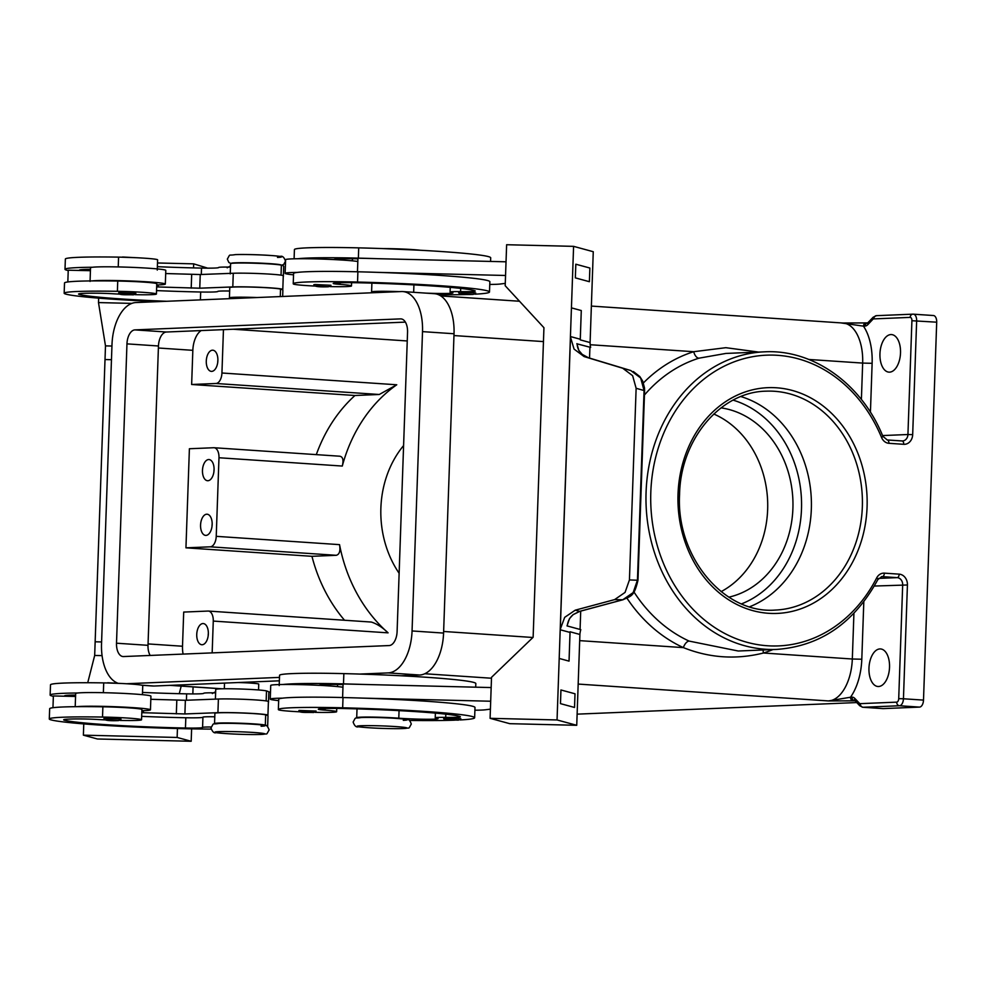 <?xml version="1.0" encoding="UTF-8"?>
<svg xmlns="http://www.w3.org/2000/svg" width="986" height="986" viewBox="0 0 986 986"><rect width="100%" height="100%" fill="white"/><g stroke="black" fill="none" stroke-linecap="round" stroke-linejoin="round"><path stroke-width="1.48" d="M740.905 396.569A109.545 91.71 -92.4 0 1 811.342 508.899A109.545 91.71 -92.4 0 1 749.619 606.772M460.006 292.152L475.72 292.928L473.231 294.407C463.432 294.814 458.552 294.124 458.613 292.337L460.006 292.152M425.977 293.125A23.96 1.196 -178 0 0 452.931 292.891A23.96 1.196 -178 0 0 451.268 292.386A17.119 0.85 2 0 1 450.084 292.041A17.119 0.85 2 0 1 460.573 291.622A23.96 1.196 -178 0 0 475.252 291.03A23.96 1.196 -178 0 0 475.067 290.87A95.852 4.77 -178 0 0 360.346 282.809A34.239 1.701 -178 0 0 333.231 283.413A17.119 0.85 -178 0 0 333.194 283.463A17.119 0.85 -178 0 0 339.973 284.387A29.099 1.442 2 0 1 351.435 285.841A29.099 1.442 2 0 1 351.497 285.94A29.099 1.442 2 0 1 329.953 286.593M393.537 291.881A17.119 0.85 -178 0 0 382.913 291.881A17.119 0.85 -178 0 0 380.128 292.25L380.128 292.435M343.054 684.567A34.239 1.701 -178 0 0 319.205 685.258A17.119 0.85 -178 0 0 319.168 685.307A37.653 1.873 2 0 1 328.942 685.911A37.653 1.873 2 0 1 342.955 687.23M298.98 710.45L316.087 711.054L313.597 712.521C308.248 712.2 298.043 713.211 298.98 710.45M282.662 296.478L282.871 290.303A109.545 5.448 -178 0 0 282.255 289.699A109.545 5.448 -178 0 0 280.542 289.095A25.673 1.282 -178 0 0 266.886 287.739A25.673 1.282 -178 0 0 229.775 287.592L229.418 297.834A25.673 1.282 -178 0 0 232.499 298.548M257.161 297.538A25.673 1.282 -178 0 0 229.418 297.834M134.885 294.666A29.099 1.442 -178 0 0 137.3 294.715A29.099 1.442 -178 0 0 156.417 294.025L156.774 283.771A29.099 1.442 -178 0 0 117.741 281.047A80.975 4.03 -178 0 0 92.043 280.911A80.975 4.03 -178 0 0 64.521 282.97L64.164 293.224A80.975 4.03 -178 0 0 65.889 294.124A109.545 5.448 -178 0 0 158.376 301.63M156.417 294.025A29.099 1.442 -178 0 0 117.383 291.301A80.975 4.03 -178 0 0 64.164 293.224M283.241 276.869A109.545 5.448 -178 0 0 283.352 276.635L283.709 266.38A109.545 5.448 -178 0 0 281.38 265.172A25.673 1.282 -178 0 0 267.724 263.817A25.673 1.282 -178 0 0 230.601 263.669L230.243 273.923M157.255 270.102L157.612 259.848A29.099 1.442 -178 0 0 118.579 257.124A80.975 4.03 -178 0 0 65.359 259.059L65.002 269.301A80.975 4.03 -178 0 0 66.728 270.201A109.545 5.448 -178 0 0 68.231 270.558M251.368 297.772A17.119 0.85 -178 0 0 240.744 297.772A17.119 0.85 -178 0 0 237.971 298.129L237.959 298.327M120.021 720.433A29.099 1.442 -178 0 0 122.424 720.47A29.099 1.442 -178 0 0 141.553 719.78L141.91 709.526A29.099 1.442 -178 0 0 102.877 706.802A80.975 4.03 -178 0 0 77.179 706.666A37.653 1.873 2 0 1 133.393 707.665A37.653 1.873 2 0 1 150.451 709.834L150.932 696.165A37.653 1.873 -178 0 0 133.874 693.996A37.653 1.873 -178 0 0 77.647 692.998A80.975 4.03 -178 0 0 50.138 695.068A80.975 4.03 -178 0 0 51.864 695.956A109.545 5.448 -178 0 0 53.355 696.326M75.207 706.691L75.663 693.528A37.653 1.873 2 0 1 77.647 692.998M105.292 718.35L103.912 718.535C103.85 720.322 108.731 721.012 118.53 720.606L121.019 719.127L105.292 718.35M196.744 634.392A10.612 5.78 93.9 0 1 203.252 623.559A10.612 5.78 93.9 0 1 208.342 633.912A10.612 5.78 93.9 0 1 201.822 644.733A10.612 5.78 93.9 0 1 196.744 634.392M208.354 633.32A10.612 5.78 -86.1 0 0 208.206 635.157A10.612 5.78 -86.1 0 0 208.194 635.748M200.565 525.045A10.612 5.78 93.9 0 1 207.072 514.211A10.612 5.78 93.9 0 1 212.163 524.564A10.612 5.78 93.9 0 1 205.643 535.398A10.612 5.78 93.9 0 1 200.565 525.045M212.175 523.985A10.612 5.78 -86.1 0 0 212.015 525.821A10.612 5.78 -86.1 0 0 212.002 526.401M206.284 361.024A10.612 5.78 93.9 0 1 212.803 350.203A10.612 5.78 93.9 0 1 217.881 360.543A10.612 5.78 93.9 0 1 211.374 371.377A10.612 5.78 93.9 0 1 206.284 361.024M217.733 362.38A10.612 5.78 93.9 0 1 217.746 361.8A10.612 5.78 93.9 0 1 217.894 359.964M202.475 470.371A10.612 5.78 93.9 0 1 208.983 459.55A10.612 5.78 93.9 0 1 214.073 469.891A10.612 5.78 93.9 0 1 207.553 480.724A10.612 5.78 93.9 0 1 202.475 470.371M213.913 471.727A10.612 5.78 93.9 0 1 213.925 471.148A10.612 5.78 93.9 0 1 214.085 469.311M211.103 726.99A17.119 0.85 -178 0 0 202.574 727.434A23.96 1.196 2 0 1 202.574 727.471A23.96 1.196 2 0 1 185.454 728.013A95.852 4.77 2 0 1 64.423 720.211A34.239 1.701 2 0 1 63.683 719.829A34.239 1.701 2 0 1 82.048 718.954A17.119 0.85 2 0 1 98.304 719.533A29.099 1.442 -178 0 0 104.812 719.891M267.551 726.534A109.545 5.448 -178 0 0 267.65 726.312A109.545 5.448 -178 0 0 265.32 725.104A25.673 1.282 -178 0 0 251.652 723.749A25.673 1.282 -178 0 0 214.541 723.601A25.673 1.282 -178 0 0 214.825 723.798M141.799 712.668A17.119 0.85 -178 0 0 143.34 712.718L184.9 713.95L217.918 712.681A27.386 1.368 2 0 1 248.632 713.223A27.386 1.368 2 0 1 267.933 715.195A27.386 1.368 2 0 1 267.588 715.392L267.391 715.454A109.545 5.448 -178 0 0 265.678 714.85A25.673 1.282 -178 0 0 252.022 713.494A25.673 1.282 -178 0 0 214.899 713.346L214.541 723.601M268.365 702.636A109.545 5.448 -178 0 0 268.488 702.402L268.845 692.147A109.545 5.448 -178 0 0 266.503 690.939A25.673 1.282 -178 0 0 252.847 689.571A25.673 1.282 -178 0 0 215.737 689.424L215.404 699.136M135.883 293.372L118.776 292.78C117.839 295.529 128.044 294.518 133.406 294.851L135.883 293.372M156.737 284.954A37.653 1.873 -178 0 0 165.328 284.067A37.653 1.873 -178 0 0 148.27 281.897A37.653 1.873 -178 0 0 92.043 280.911M90.059 281.441L90.527 267.773A37.653 1.873 2 0 1 92.524 267.243A37.653 1.873 2 0 1 148.738 268.229A37.653 1.873 2 0 1 165.796 270.398L165.328 284.067M356.994 717.907A25.673 1.282 2 0 1 356.71 717.709A25.673 1.282 2 0 1 371.5 717.068A25.673 1.282 2 0 1 398.788 718.19A23.96 1.196 -178 0 0 424.251 719.238A23.96 1.196 -178 0 0 438.067 718.646A23.96 1.196 -178 0 0 436.404 718.153A17.119 0.85 2 0 1 435.22 717.796A17.119 0.85 2 0 1 445.709 717.377A23.96 1.196 -178 0 0 460.388 716.785A23.96 1.196 -178 0 0 460.203 716.637A95.852 4.77 -178 0 0 345.47 708.564A34.239 1.701 -178 0 0 318.367 709.168A17.119 0.85 -178 0 0 318.33 709.23A17.119 0.85 -178 0 0 325.109 710.142A29.099 1.442 2 0 1 336.571 711.609A29.099 1.442 2 0 1 336.633 711.695A29.099 1.442 2 0 1 315.089 712.348M299.88 711.818A29.099 1.442 2 0 1 278.533 709.772A80.975 4.03 2 0 1 278.36 709.501A80.975 4.03 2 0 1 342.66 707.8A109.545 5.448 2 0 1 474.636 717.746A109.545 5.448 2 0 1 459.957 719.953M443.749 718.091L460.844 718.695L458.367 720.162C453.005 719.829 442.8 720.84 443.749 718.091M315.237 284.51L330.951 285.287L328.474 286.766C318.663 287.172 313.794 286.482 313.844 284.695L315.237 284.51M293.545 274.835A37.653 1.873 2 0 1 285.127 273.356A37.653 1.873 2 0 1 297.365 272.407A80.975 4.03 2 0 1 357.893 271.791A109.545 5.448 2 0 1 377.108 272.346L505.547 275.476M357.832 261.475A37.653 1.873 -178 0 0 343.818 260.156A37.653 1.873 -178 0 0 334.044 259.589A37.653 1.873 2 0 0 297.846 258.739A37.653 1.873 -178 0 0 285.607 259.688L285.127 273.356M570.426 336.546L571.436 307.866L581.284 310.541L580.273 339.233L570.426 336.546A20.546 20.065 -74.8 0 0 570.426 336.879L574.062 349.106L584.106 356.575L630.781 370.539L640.653 377.983L644.068 390.555L637.449 580.101L633.16 592.586L622.77 599.771L579.608 611.357L573.1 614.623L569.464 618.653L567.024 625.9L580.791 629.647A20.546 20.065 105.2 0 0 579.904 634.466L570.068 631.779A20.546 20.065 -74.8 0 0 570.031 632.433L569.033 661.125L559.198 658.451L557.053 719.953L576.736 725.302L579.904 634.466M580.273 339.233A20.546 20.065 -74.8 0 0 580.261 339.874L590.096 342.561A20.546 20.065 105.2 0 0 590.651 347.405L577.081 343.831M582.504 354.627A6.853 2.354 129.5 0 0 582.369 354.479A6.853 2.354 129.5 0 0 582.196 354.368L578.831 350.412L576.884 343.658M588.494 357.77A6.853 2.662 106.8 0 0 588.482 357.77L630.793 370.539A6.853 2.662 106.8 0 0 630.781 370.539L622.708 368.234L632.63 375.691L636.13 388.287L629.438 579.941L625.062 592.413L614.635 599.599L622.77 599.771A6.853 2.49 -105 0 0 623.041 599.735A6.853 2.49 -105 0 1 623.041 599.735L579.891 611.332A6.853 2.49 75 0 0 579.891 611.332A6.853 2.49 75 0 0 580.138 611.221M573.1 614.623A6.853 1.96 53 0 0 573.421 614.512L579.879 611.332A6.853 2.49 75 0 1 579.608 611.357L575.245 610.174L564.695 617.347L560.208 629.425A20.546 20.065 -74.8 0 0 560.196 629.758L570.031 632.433M577.118 343.781C577.377 348.354 579.127 351.916 582.369 354.479L588.482 357.77A6.853 2.662 106.8 0 0 588.469 357.758L582.196 354.368M633.382 371.549L639.852 376.578L642.712 381.126L644.511 387.954L644.597 390.69L636.13 388.287M644.597 390.702L637.979 580.261L629.438 579.941M316.309 454.62A148.911 124.667 -92.4 0 1 322.89 438.893A148.911 124.667 -92.4 0 1 354.96 395.497L379.277 394.486L396.754 384.774A148.911 124.667 -92.4 0 0 352.815 437.648A148.911 124.667 -92.4 0 0 342.29 466.058C343.732 460.018 342.881 456.74 339.726 456.21L214.048 447.73A10.267 5.596 93.9 0 1 218.978 457.75L342.29 466.058M399.133 573.285A95.852 80.248 -92.4 0 1 380.879 508.036A95.852 80.248 -92.4 0 1 403.594 445.561M721.136 591.625A95.852 80.248 87.6 0 0 767.65 509.466A95.852 80.248 87.6 0 0 713.778 414.021M721.037 407.871A95.852 80.248 -92.4 0 1 792.904 508.419A95.852 80.248 -92.4 0 1 728.876 597.159M868.962 668.151A18.833 10.254 93.9 0 1 880.523 648.936A18.833 10.254 93.9 0 1 889.532 667.3A18.833 10.254 93.9 0 1 877.984 686.502A18.833 10.254 93.9 0 1 868.962 668.151M879.943 353.777A18.833 10.254 93.9 0 1 891.492 334.574A18.833 10.254 93.9 0 1 900.514 352.926A18.833 10.254 93.9 0 1 888.965 372.141A18.833 10.254 93.9 0 1 879.943 353.777M644.45 395.029A148.911 124.667 -92.4 0 1 698.988 358.177L725.893 353.432L764.52 351.829A148.911 124.667 87.6 0 0 662.407 424.83A148.911 124.667 87.6 0 0 646.077 492.224A148.911 124.667 87.6 0 0 776.845 649.404C820.574 646.126 854.233 622.856 877.836 579.583L881.866 576.637A6.853 5.731 -92.4 0 1 882.384 576.637L897.198 577.636A6.853 5.731 -92.4 0 1 901.179 579.916A6.853 5.731 -92.4 0 1 902.683 584.858L898.714 698.643A3.426 1.861 93.9 0 1 896.73 702.143L860.31 703.647A3.426 1.861 93.9 0 1 859.398 703.228L854.825 698.421A10.267 5.596 -86.1 0 0 852.064 697.164L850.499 697.238A3.426 2.872 87.6 0 0 853.247 700.836L854.813 700.775A3.426 2.872 -92.4 0 1 852.064 697.164M698.988 358.177A6.853 3.648 72.6 0 1 693.725 351.706L725.832 347.688L758.604 352.076M882.667 708.577A6.853 3.734 -86.1 0 0 882.889 708.601A6.853 3.734 -86.1 0 0 883.111 708.614L919.519 707.098A6.853 3.734 -86.1 0 0 922.243 704.99A6.853 3.734 -86.1 0 0 923.5 700.109L936.7 322.188A6.853 3.734 -86.1 0 0 935.776 317.406A6.853 3.734 -86.1 0 0 933.422 315.52A6.853 3.734 -86.1 0 0 933.2 315.508L913.591 314.189M866.435 322.915A3.426 2.872 87.6 0 0 863.453 326.144L841.65 323.014M578.166 684.074L828.45 700.935L850.499 697.238A47.932 26.104 -86.1 0 0 861.801 659.227L863.81 601.805M842.488 323.014L866.189 322.915A3.426 2.872 87.6 0 0 866.176 322.915L867.717 322.853A3.426 2.872 87.6 0 0 865.03 326.083A10.267 5.596 -86.1 0 0 867.877 324.591L872.795 319.39A3.426 1.861 93.9 0 1 873.756 318.897L910.164 317.381A3.426 1.861 93.9 0 1 911.914 320.721L907.933 434.518L882.569 435.565M856.723 702.562L577.118 714.147M238.168 682.534A17.119 0.85 2 0 1 258.739 684.087L258.542 689.966M853.925 613.304L852.323 659.005L763.46 653.015C736.123 659.807 709.427 658.007 683.384 647.617A6.853 3.439 114.6 0 1 689.115 641.085A148.911 124.667 -92.4 0 1 633.998 592.031M772.962 649.564A155.763 130.398 87.6 0 1 763.46 653.015A6.853 3.648 72.6 0 1 763.176 649.971M776.845 649.404L738.218 651.007L689.115 641.085M233.3 329.25L407.243 340.959M223.452 329.657L221.936 373.004A10.267 5.596 93.9 0 1 215.971 383.492L191.641 384.491L192.837 350.326A20.546 11.191 93.9 0 1 201.169 330.581M344.533 620.243A148.911 124.667 -92.4 0 1 311.946 556.314L185.947 547.834L210.264 546.823A10.267 5.596 -86.1 0 0 216.23 536.335L218.978 457.75M212.163 652.892L213.272 621.081L388.09 632.852A148.911 124.667 -92.4 0 1 339.541 544.642C340.564 550.903 339.467 554.452 336.263 555.303L311.946 556.314M388.09 632.852C382.519 627.416 376.935 623.818 371.328 622.055L208.354 611.061A10.267 5.596 -86.1 0 0 208.021 611.061L183.704 612.072L182.509 646.237L148.06 643.92M213.272 621.081A10.267 5.596 -86.1 0 0 208.354 611.061M185.947 547.834L189.398 448.741L213.715 447.73A10.267 5.596 93.9 0 1 214.048 447.73M354.96 395.497L191.641 384.491M567.258 626.024C567.874 620.946 569.92 617.1 573.421 614.512A6.853 1.96 53 0 0 573.47 614.475M575.245 610.174L614.635 599.599M577.069 343.855L590.651 347.405M580.076 629.45L580.717 611.11M589.542 358.091L589.924 347.38M622.708 368.234L584.106 356.575M581.284 310.541L580.261 339.874M581.272 310.541L571.436 307.866L573.593 246.352L593.264 251.713L590.096 342.561M589.394 281.7L575.343 277.879L589.381 281.7L589.875 268.032L575.824 264.211L575.343 277.879L575.812 264.211M570.068 631.779L569.045 661.125M560.948 689.966L560.479 703.634L574.518 707.455L560.467 703.634L560.935 689.966L575.011 693.787L574.53 707.455M559.198 658.451L560.196 629.758M570.5 336.904L560.282 629.45M570.426 336.879L560.208 629.425M573.593 246.352L506.631 244.725L505.189 285.73L543.939 327.709L533.13 637.289L491.521 677.32L490.091 718.326L557.053 719.953M576.736 725.302L509.762 723.675L490.091 718.326M490.683 701.231L362.244 698.1A109.545 5.448 2 0 1 474.993 707.492L474.636 717.746M474.895 710.216A34.239 1.701 -178 0 0 485.395 709.784L490.412 709.144M377.108 272.346A109.545 5.448 2 0 1 489.857 281.725L489.5 291.979A109.545 5.448 2 0 1 474.821 294.185M505.276 283.376L500.259 284.017A34.239 1.701 2 0 1 489.759 284.449M506.028 261.808L357.943 258.196L357.462 271.779M314.744 286.051A29.099 1.442 2 0 1 293.397 284.005A80.975 4.03 2 0 1 293.224 283.734L293.581 273.479A80.975 4.03 2 0 1 297.365 272.407M294.099 258.8L294.42 249.569A80.975 4.03 2 0 1 358.719 247.868A109.545 5.448 2 0 1 490.695 257.814L490.572 261.426M293.224 283.734A80.975 4.03 2 0 1 357.536 282.045A109.545 5.448 2 0 1 489.5 291.979M469.398 294.42A109.545 5.448 2 0 1 438.708 294.802M374.668 292.669A25.673 1.282 2 0 1 371.586 291.942A25.673 1.282 2 0 1 399.33 291.646M342.598 697.533L343.079 683.951L491.164 687.562M319.168 685.307A17.119 0.85 -178 0 0 319.181 685.344A37.653 1.873 2 0 0 282.982 684.494A80.975 4.03 2 0 1 343.498 683.877A109.545 5.448 2 0 1 362.712 684.432M279.198 685.578L279.556 675.324A80.975 4.03 2 0 1 343.855 673.623A109.545 5.448 2 0 1 475.831 683.569L475.696 687.193M278.36 709.501L278.718 699.247A80.975 4.03 2 0 1 282.501 698.162A80.975 4.03 2 0 1 343.017 697.546A109.545 5.448 2 0 1 362.244 698.1M454.534 720.174A109.545 5.448 2 0 1 409.473 720.446M193.527 267.909L193.675 263.854L207.713 268.155M177.443 728.531L177.135 737.454L83.379 735.162L97.441 738.995L191.185 741.275L191.617 728.851M192.837 693.922L193.083 686.909M83.379 735.162L83.773 723.897M87.729 682.731L94.681 655.456L95.149 641.787L101.607 641.948L95.149 641.787L105.49 345.876L98.489 302.579L98.637 298.142M111.455 359.693L105.009 359.545L111.455 359.693M102.088 655.628L94.681 655.456M181.202 686.108L179.267 693.676M177.135 737.454L191.185 741.275M75.565 696.461L53.367 695.956L52.961 707.714M111.936 346.024L105.49 345.876M131.828 303.392L98.489 302.579M193.675 263.854L157.501 262.979M67.824 281.959L68.244 270.201L79.891 270.46A34.239 1.701 2 0 1 79.398 270.152A34.239 1.701 2 0 1 90.478 269.289M230.49 267.107A17.119 0.85 -178 0 0 218.633 267.502A23.96 1.196 2 0 1 201.514 268.081A95.852 4.77 2 0 1 157.378 266.676M202.931 717.253A23.96 1.196 2 0 1 185.812 717.759A95.852 4.77 2 0 1 141.676 716.354M214.788 716.785A17.119 0.85 -178 0 0 202.931 717.179A17.119 0.85 -178 0 0 202.931 717.192L202.574 727.422A17.119 0.85 -178 0 0 202.574 727.446L202.931 717.179M267.933 715.195L268.414 701.527A27.386 1.368 -178 0 0 249.113 699.555A27.386 1.368 -178 0 0 218.399 699.012L185.368 700.294L150.821 699.296M267.65 726.312L268.007 716.058A109.545 5.448 -178 0 0 267.391 715.454M77.179 706.666A80.975 4.03 -178 0 0 49.657 708.737L49.3 718.979A80.975 4.03 -178 0 0 51.025 719.879A109.545 5.448 -178 0 0 211.103 729.11M215.614 692.862A17.119 0.85 -178 0 0 203.769 693.269A17.119 0.85 -178 0 0 203.769 693.281L203.769 693.269M203.769 693.331A23.96 1.196 2 0 1 186.637 693.848A95.852 4.77 2 0 1 142.502 692.431M65.027 696.215A34.239 1.701 2 0 1 64.521 695.906A34.239 1.701 2 0 1 75.614 695.044M142.428 694.674L142.748 685.615A29.099 1.442 -178 0 0 103.703 682.891A80.975 4.03 -178 0 0 50.496 684.814L50.138 695.068M141.553 719.78A29.099 1.442 -178 0 0 102.519 717.056A80.975 4.03 -178 0 0 49.3 718.979M183.1 654.088A20.546 11.191 93.9 0 1 182.509 646.237M117.346 682.978A41.079 22.37 93.9 0 1 101.533 643.821L111.997 344.496A41.079 22.37 93.9 0 1 135.871 302.554L401.499 291.548A41.079 22.37 93.9 0 1 402.83 291.573L434.345 293.692A41.079 22.37 93.9 0 1 454.028 333.749L443.577 633.074A41.079 22.37 93.9 0 1 419.691 675.016L401.055 675.78M279.358 680.821L154.062 686.022A41.079 22.37 93.9 0 1 152.731 685.997L142.107 685.282M405.382 322.114L166.424 332.011A13.693 7.457 -86.1 0 0 158.463 345.987L148.011 645.325A13.693 7.457 -86.1 0 0 150.18 655.456M123.509 656.553A13.693 7.457 93.9 0 1 123.065 656.553A13.693 7.457 93.9 0 1 116.508 643.205L126.96 343.868A13.693 7.457 93.9 0 1 134.922 329.891L400.55 318.885A13.693 7.457 93.9 0 1 400.994 318.897A13.693 7.457 93.9 0 1 407.551 332.245L397.099 631.582A13.693 7.457 93.9 0 1 389.137 645.559L123.509 656.553M402.83 291.573A41.079 22.37 93.9 0 1 422.513 331.629L412.062 630.954A41.079 22.37 93.9 0 1 388.188 672.896L359.656 674.079M279.482 677.394L126.381 683.742M150.451 709.834A37.653 1.873 2 0 1 141.873 710.721M92.524 267.243A80.975 4.03 -178 0 0 65.002 269.301M166.794 301.272A95.852 4.77 2 0 1 79.287 294.444A34.239 1.701 2 0 1 78.56 294.075A34.239 1.701 2 0 1 96.911 293.199A17.119 0.85 2 0 1 113.18 293.779A29.099 1.442 -178 0 0 119.676 294.136M217.807 291.462A23.96 1.196 2 0 1 200.676 292.004A95.852 4.77 2 0 1 156.54 290.587M229.652 291.03A17.119 0.85 -178 0 0 217.795 291.425A17.119 0.85 -178 0 0 217.795 291.437L217.795 291.425M79.891 270.46L90.429 270.694M165.685 273.541L200.244 274.527L233.275 273.258A27.386 1.368 2 0 1 263.977 273.788A27.386 1.368 2 0 1 283.278 275.772L282.797 289.44A27.386 1.368 -178 0 0 263.496 287.456A27.386 1.368 -178 0 0 232.795 286.926L199.764 288.195L158.216 286.963A17.119 0.85 2 0 1 156.663 286.901M282.501 698.162A37.653 1.873 -178 0 0 270.25 699.123A37.653 1.873 -178 0 0 278.668 700.602M270.25 699.123L270.731 685.455A37.653 1.873 2 0 1 282.982 684.494M297.846 258.739A80.975 4.03 2 0 1 358.362 258.122A109.545 5.448 2 0 1 377.589 258.677M357.918 258.813A34.239 1.701 -178 0 0 334.069 259.491A17.119 0.85 -178 0 0 334.032 259.552A17.119 0.85 -178 0 0 334.044 259.589M261.105 726.238A24.995 1.245 -178 0 0 253.846 724.266A24.995 1.245 -178 0 0 219.286 723.428M361.159 725.733A24.995 1.245 2 0 1 395.731 726.583A24.995 1.245 2 0 1 402.991 728.555A24.995 1.245 2 0 1 368.419 727.705A24.995 1.245 2 0 1 361.159 725.733M277.473 257.432A24.995 1.245 -178 0 0 270.213 255.46A24.995 1.245 -178 0 0 235.654 254.61M461.103 293.594L473.132 294.407L461.103 293.594M340.034 282.736L339.973 284.387M340.873 258.825L340.823 259.959M383.431 248.62A24.995 1.245 2 0 1 420.332 250.259M313.499 712.521L301.469 711.719L313.499 712.521M227.174 267.798L229.763 266.331M117.741 281.047L117.383 291.301M118.579 257.124L118.234 266.935M281.232 265.135A24.995 1.245 -178 0 0 263.854 263.299A24.995 1.245 -178 0 0 235.371 262.818A24.995 1.245 -178 0 0 231.316 263.398M106.402 719.792L118.431 720.606L106.402 719.792M218.991 731.624A24.995 1.245 -178 0 0 226.25 733.596A24.995 1.245 -178 0 0 260.822 734.447A24.995 1.245 -178 0 0 253.562 732.475A24.995 1.245 -178 0 0 218.991 731.624M265.32 725.104L265.678 714.85M266.158 700.91L266.503 690.939M133.295 294.851L121.266 294.038L133.295 294.851M135.723 257.679L122.56 257.001M398.788 718.19L399.059 710.635M458.268 720.162L446.239 719.349L458.268 720.162M316.333 285.952L328.363 286.766L316.333 285.952M733.14 400.143A106.118 88.851 -92.4 0 1 801.495 508.998A106.118 88.851 -92.4 0 1 741.583 603.851M862.343 506.792A109.545 91.71 -92.4 0 1 775.242 610.075C723.934 614.13 675.878 556.696 679.576 494.368C680.488 439.238 720.766 391.75 766.147 391.171A109.545 91.71 -92.4 0 1 862.343 506.792M678.023 494.171A112.971 94.582 87.6 0 0 768.612 613.304A112.971 94.582 87.6 0 0 867.076 506.903A112.971 94.582 87.6 0 0 776.487 387.781A112.971 94.582 87.6 0 0 678.023 494.171M923.5 700.109L903.447 698.766L907.428 584.981A10.267 8.603 87.6 0 0 899.183 574.148L884.368 573.149A10.267 8.603 87.6 0 0 876.665 577.932A145.497 121.808 -92.4 0 1 737.245 639.113A145.497 121.808 -92.4 0 1 650.809 492.334A145.497 121.808 -92.4 0 1 747.068 357.869A145.497 121.808 -92.4 0 1 881.57 437.501A10.267 8.603 87.6 0 0 888.904 443.306L903.718 444.304A10.267 8.603 87.6 0 0 912.679 434.629L907.933 434.518A6.853 5.731 -92.4 0 1 906.097 439.226A6.853 5.731 -92.4 0 1 902.498 440.964A6.853 5.731 -92.4 0 1 902.153 440.964M874.323 586.041L907.428 584.981M870.428 412.247L872.129 363.316L862.664 363.082L861.394 399.478M590.207 344.73L693.725 351.706A155.763 130.398 87.6 0 0 643.427 382.913M853.247 700.836L828.45 700.935A41.079 22.37 93.9 0 0 852.323 659.005L861.801 659.227M883.111 708.614L863.058 707.258A3.426 2.872 -92.4 0 1 860.31 703.647M862.097 707.061A6.853 3.734 -86.1 0 0 862.836 707.258A6.853 3.734 -86.1 0 0 863.058 707.258L899.466 705.754A3.426 2.872 -92.4 0 1 896.73 702.143M919.519 707.098L899.466 705.754A6.853 3.734 -86.1 0 0 902.19 703.634A6.853 3.734 -86.1 0 0 903.447 698.766L898.714 698.643M912.679 434.629L916.647 320.844A6.853 3.734 -86.1 0 0 915.723 316.05A6.853 3.734 -86.1 0 0 913.369 314.164A6.853 3.734 -86.1 0 0 913.147 314.164A3.426 2.872 87.6 0 0 910.164 317.381M872.129 363.316A47.932 26.104 -86.1 0 0 863.453 326.144L865.03 326.083M868.407 322.299A3.426 2.391 43.4 0 0 868.259 322.434A3.426 2.391 43.4 0 0 868.136 322.582A3.426 2.391 43.4 0 0 867.877 324.591M867.754 322.853L873.177 317.233A3.426 2.391 43.4 0 0 873.054 317.381A3.426 2.391 43.4 0 0 872.795 319.39M876.739 315.668A3.426 2.872 87.6 0 0 873.756 318.897M936.7 322.188L911.914 320.721M903.718 444.304A3.426 1.861 -86.1 0 0 903.262 441.901A3.426 1.861 -86.1 0 0 902.079 440.964A3.426 1.861 -86.1 0 0 901.968 440.964L887.375 439.978M888.904 443.306A3.426 1.861 -86.1 0 0 888.448 440.902A3.426 1.861 -86.1 0 0 887.264 439.966A3.426 1.861 -86.1 0 0 887.153 439.966M876.665 577.932A3.426 1.048 27.2 0 1 877.836 579.583M884.368 573.149A3.426 1.861 93.9 0 1 883.739 575.59A3.426 1.861 93.9 0 1 882.384 576.637L881.398 576.687M899.183 574.148A3.426 1.861 93.9 0 1 898.554 576.588A3.426 1.861 93.9 0 1 897.198 577.636L878.6 578.412M855.577 701.268A3.426 2.564 -43.6 0 1 855.207 700.972A3.426 2.564 -43.6 0 1 854.936 700.602A3.426 2.564 -43.6 0 1 854.825 698.421M855.035 700.775L859.78 705.779A3.426 2.564 -43.6 0 1 859.496 705.409A3.426 2.564 -43.6 0 1 859.398 703.228M881.57 437.501A3.426 0.752 -22.5 0 0 882.864 436.268C861.776 383.911 813.277 349.13 764.52 351.829M865.93 322.94L843.375 323.026M424.793 673.746L491.484 678.232M170.738 685.332L222.355 688.807M268.771 691.925L270.509 692.049M626.973 598.194A155.763 130.398 87.6 0 0 683.384 647.617L579.694 640.641M591.366 306.079L842.981 323.026A41.079 22.37 93.9 0 1 862.664 363.082L808.791 359.459M532.921 637.486L443.626 631.471M453.967 335.56L543.446 341.587M221.936 373.004L396.754 384.774M216.23 536.335L339.541 544.642M210.264 546.823L336.263 555.303M215.971 383.492L379.277 394.486M192.837 350.326L158.401 348.009M567.357 625.987L567.394 625.062M577.18 344.656L577.204 343.929M325.959 685.726L325.996 684.58M343.498 683.877L343.855 673.623M445.709 717.377L445.82 714.16M325.109 710.142L325.17 708.503M342.66 707.8L343.017 697.546M361.443 717.537A24.995 1.245 2 0 1 396.015 718.375A24.995 1.245 2 0 1 403.274 720.347M212.31 693.565L214.886 692.086M143.414 710.672L143.34 712.718M176.814 700.208L176.334 713.876M185.368 700.294L184.9 713.95M218.399 699.012L217.918 712.681M186.416 700.245L186.637 693.848M65.261 696.227L65.273 695.586M103.37 692.69L103.703 682.891M185.454 728.013L185.812 717.759M64.423 720.211L64.447 719.497M102.519 717.056L102.877 706.802M148.011 645.325L116.508 643.205M158.463 345.987L126.96 343.868M166.424 332.011L134.922 329.891M401.425 318.946L400.55 318.885M154.062 686.022L141.676 685.184M454.028 333.749L422.513 331.629M443.577 633.074L412.062 630.954M419.691 675.016L388.188 672.896M120.859 683.446L107.696 682.756M281.38 265.172L281.035 275.143M80.149 269.819L80.125 270.46M201.514 268.081L201.292 274.49M280.542 289.095L280.283 296.576M79.311 293.742L79.287 294.444M200.676 292.004L200.404 299.88M232.795 286.926L233.275 273.258M199.764 288.195L200.244 274.527M191.21 288.122L191.678 274.453M158.216 286.963L158.29 284.917M358.719 247.868L358.362 258.122M357.893 271.791L357.536 282.045M460.684 288.393L460.573 291.622M413.923 284.88L413.664 292.3M230.897 263.484L228.838 262.461L227.335 259.108C230.736 253.316 227.815 255.916 235.334 254.61C245.157 254.277 267.095 254.733 280.184 256.397C282.39 255.67 284.165 257.247 285.496 261.142L283.771 264.384L281.663 265.259M269.129 729.948C267.662 725.992 265.937 724.414 263.952 725.228C259.589 724.402 235.346 722.898 218.966 723.416C211.349 724.846 214.615 721.912 210.967 727.914C212.434 731.883 214.159 733.448 216.156 732.635C220.507 733.473 244.762 734.964 261.13 734.447C268.747 733.029 265.493 735.963 269.129 729.948M411.298 724.057C407.896 729.85 410.829 727.249 403.299 728.555C393.476 728.888 371.549 728.432 358.448 726.768C356.254 727.495 354.479 725.918 353.136 722.023C356.538 716.243 353.604 718.843 361.135 717.537C370.958 717.204 392.884 717.66 405.985 719.324C408.179 718.584 409.954 720.162 411.298 724.057M420.628 250.271L383.234 248.608M121.315 683.471L106.094 682.928M224.525 683.101L224.327 688.77M120.97 257.173L136.179 257.703M336.633 711.695L336.744 708.416M356.71 717.709L357.018 708.885M337.508 686.589L337.582 684.494M882.889 708.601L862.836 707.258L859.78 705.779M933.422 315.52L912.888 314.164L876.48 315.668L873.177 317.233M902.498 440.964L887.264 439.966L882.864 436.268M270.497 692.123L268.808 691.999M221.554 688.82L170.073 685.356M519.511 301.248L440.767 295.936M637.979 580.261C634.06 596.887 631.151 595.79 623.041 599.735M435.381 713.125L435.22 717.796M352.446 258.739L352.372 260.834M351.608 282.649L351.497 285.94M450.245 287.357L450.084 292.041M371.895 283.118L371.586 291.942"/></g></svg>
